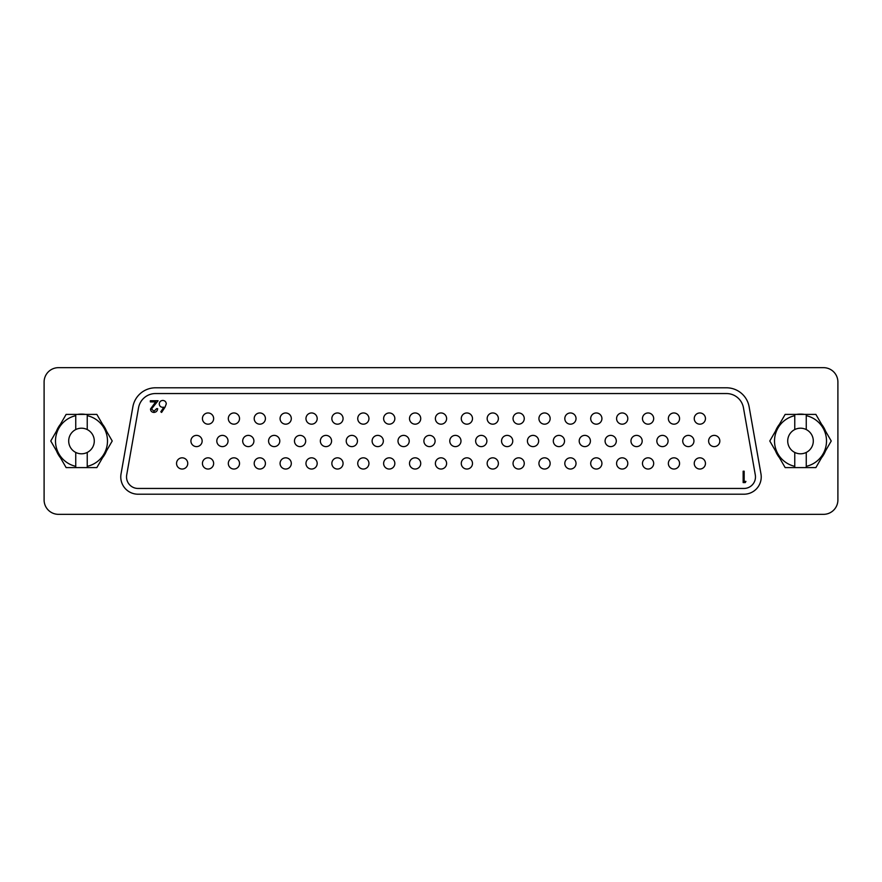 <?xml version="1.0" encoding="UTF-8"?>
<svg xmlns="http://www.w3.org/2000/svg" width="882" height="882" viewBox="0 0 882 882"><rect width="100%" height="100%" fill="white"/><g stroke="black" fill="none" stroke-linecap="round" stroke-linejoin="round"><path stroke-width="1.32" d="M800.514 414.11A26.89 26.89 0 0 0 796.589 414.397A26.89 26.89 0 0 1 800.514 414.11A26.89 26.89 0 0 0 796.589 414.397A26.89 26.89 0 0 1 804.428 414.397A26.89 26.89 0 0 0 796.589 414.397M779.434 424.297A26.89 26.89 0 0 0 775.51 431.1A26.89 26.89 0 0 1 779.434 424.297A26.89 26.89 0 0 0 775.51 431.1A26.89 26.89 0 0 1 779.434 424.297A26.89 26.89 0 0 0 775.51 431.1M775.51 450.9A26.89 26.89 0 0 0 779.434 457.703A26.89 26.89 0 0 1 775.51 450.9A26.89 26.89 0 0 0 779.434 457.703A26.89 26.89 0 0 1 775.51 450.9A26.89 26.89 0 0 0 779.434 457.703M837.9 382.038A14.377 14.377 0 0 0 823.523 367.662L58.477 367.662A14.377 14.377 0 0 0 44.1 382.038L44.1 499.962A14.377 14.377 0 0 0 58.477 514.338L823.523 514.338A14.377 14.377 0 0 0 837.9 499.962L837.9 382.038M821.594 424.297A26.89 26.89 0 0 1 825.508 431.1A26.89 26.89 0 0 0 821.594 424.297M825.508 450.9A26.89 26.89 0 0 1 821.594 457.703A26.89 26.89 0 0 0 825.508 450.9M81.486 414.11A26.89 26.89 0 0 1 85.411 414.397A26.89 26.89 0 0 0 77.572 414.397A26.89 26.89 0 0 1 81.486 414.11M102.566 424.297A26.89 26.89 0 0 1 106.49 431.1A26.89 26.89 0 0 0 102.566 424.297M106.49 450.9A26.89 26.89 0 0 1 102.566 457.703A26.89 26.89 0 0 0 106.49 450.9M60.406 457.703A26.89 26.89 0 0 1 56.492 450.9A26.89 26.89 0 0 0 60.406 457.703M56.492 431.1A26.89 26.89 0 0 1 60.406 424.297A26.89 26.89 0 0 0 56.492 431.1M87.241 429.567L87.241 415.665A25.975 25.975 0 0 1 87.241 466.335L87.241 452.433A12.8 12.8 0 0 0 81.486 428.2A12.8 12.8 0 0 0 75.742 452.433A12.8 12.8 0 0 0 87.241 452.433M87.241 466.335L87.241 467.603L66.128 467.603L50.77 441L66.128 414.397L87.241 414.397L87.241 415.665M87.241 414.397L96.844 414.397L112.212 441L96.844 467.603L87.241 467.603M75.742 467.603L75.742 466.335A25.975 25.975 0 0 1 75.742 415.665L75.742 414.397M75.742 452.433L75.742 466.335M75.742 415.665L75.742 429.567M806.258 429.567L806.258 415.665A25.975 25.975 0 0 1 806.258 466.335L806.258 452.433A12.8 12.8 0 0 0 800.514 428.2A12.8 12.8 0 0 0 794.759 452.433A12.8 12.8 0 0 0 806.258 452.433M806.258 466.335L806.258 467.603L785.156 467.603L769.788 441L785.156 414.397L806.258 414.397L806.258 415.665M806.258 414.397L815.872 414.397L831.23 441L815.872 467.603L806.258 467.603M794.759 467.603L794.759 466.335A25.975 25.975 0 0 1 794.759 415.665L794.759 414.397M794.759 452.433L794.759 466.335M794.759 415.665L794.759 429.567M138.033 488.452L743.967 488.452A11.499 11.499 0 0 0 755.301 474.957L743.46 407.804A17.254 17.254 0 0 0 726.47 393.548L155.53 393.548A17.254 17.254 0 0 0 138.54 407.804L126.699 474.957A11.499 11.499 0 0 0 138.033 488.452M121.032 473.954A17.254 17.254 0 0 0 138.033 494.207L743.967 494.207A17.254 17.254 0 0 0 760.968 473.954L749.127 406.8A23.009 23.009 0 0 0 726.47 387.793L155.53 387.793A23.009 23.009 0 0 0 132.873 406.8L121.032 473.954M165 407.23L161.604 412.434L160.811 411.806L163.82 407.208L162.641 407.308C160.568 407.131 159.444 406.007 159.256 403.934C159.466 401.773 160.645 400.615 162.828 400.439C164.945 400.637 166.092 401.795 166.279 403.912L165 407.23M216.807 441A5.612 5.612 0 0 0 222.418 446.612A5.612 5.612 0 0 0 228.03 441A5.612 5.612 0 0 0 222.418 435.388A5.612 5.612 0 0 0 216.807 441A5.612 5.612 0 0 0 222.418 446.612A5.612 5.612 0 0 0 228.03 441A5.612 5.612 0 0 0 222.418 435.388A5.612 5.612 0 0 0 216.807 441A5.612 5.612 0 0 0 222.418 446.612A5.612 5.612 0 0 0 228.03 441M719.833 441A5.612 5.612 0 0 0 714.233 435.388A5.612 5.612 0 0 0 708.621 441A5.612 5.612 0 0 0 714.233 446.612A5.612 5.612 0 0 0 719.833 441A5.612 5.612 0 0 0 714.233 435.388A5.612 5.612 0 0 0 708.621 441A5.612 5.612 0 0 0 714.233 446.612A5.612 5.612 0 0 0 719.833 441A5.612 5.612 0 0 0 714.233 435.388A5.612 5.612 0 0 0 708.621 441M202.143 441A5.612 5.612 0 0 0 196.532 435.388A5.612 5.612 0 0 0 190.92 441A5.612 5.612 0 0 0 196.532 446.612A5.612 5.612 0 0 0 202.143 441A5.612 5.612 0 0 0 196.532 435.388A5.612 5.612 0 0 0 190.92 441A5.612 5.612 0 0 0 196.532 446.612A5.612 5.612 0 0 0 202.143 441A5.612 5.612 0 0 0 196.532 435.388A5.612 5.612 0 0 0 190.92 441A5.612 5.612 0 0 0 196.532 446.612A5.612 5.612 0 0 0 202.143 441M745.918 481.418L745.257 482.575L743.151 482.575L743.151 471.197L744.165 471.197L744.165 481.418L745.918 481.418M153.986 411.255L156.632 408.631L157.657 408.631C157.47 410.946 156.224 412.214 153.931 412.434C151.836 412.269 150.679 411.144 150.491 409.039L155.651 401.905L150.348 401.905L150.348 400.737L158.087 400.737L151.517 408.95L153.986 411.255M239.529 463.436A5.612 5.612 0 0 0 233.917 457.824A5.612 5.612 0 0 0 228.317 463.436A5.612 5.612 0 0 0 233.917 469.037A5.612 5.612 0 0 0 239.529 463.436A5.612 5.612 0 0 0 233.917 457.824A5.612 5.612 0 0 0 228.317 463.436A5.612 5.612 0 0 0 233.917 469.037A5.612 5.612 0 0 0 239.529 463.436M394.838 463.436A5.612 5.612 0 0 0 389.227 457.824A5.612 5.612 0 0 0 383.626 463.436A5.612 5.612 0 0 0 389.227 469.037A5.612 5.612 0 0 0 394.838 463.436A5.612 5.612 0 0 0 389.227 457.824A5.612 5.612 0 0 0 383.626 463.436A5.612 5.612 0 0 0 389.227 469.037A5.612 5.612 0 0 0 394.838 463.436M579.198 441A5.612 5.612 0 0 0 584.799 446.612A5.612 5.612 0 0 0 590.411 441A5.612 5.612 0 0 0 584.799 435.388A5.612 5.612 0 0 0 579.198 441A5.612 5.612 0 0 0 584.799 446.612A5.612 5.612 0 0 0 590.411 441A5.612 5.612 0 0 0 584.799 435.388A5.612 5.612 0 0 0 579.198 441M627.797 418.564A5.612 5.612 0 0 0 622.196 412.963A5.612 5.612 0 0 0 616.584 418.564A5.612 5.612 0 0 0 622.196 424.176A5.612 5.612 0 0 0 627.797 418.564A5.612 5.612 0 0 0 622.196 412.963A5.612 5.612 0 0 0 616.584 418.564A5.612 5.612 0 0 0 622.196 424.176A5.612 5.612 0 0 0 627.797 418.564M228.317 418.564A5.612 5.612 0 0 0 233.917 424.176A5.612 5.612 0 0 0 239.529 418.564A5.612 5.612 0 0 0 233.917 412.963A5.612 5.612 0 0 0 228.317 418.564A5.612 5.612 0 0 0 233.917 424.176A5.612 5.612 0 0 0 239.529 418.564A5.612 5.612 0 0 0 233.917 412.963A5.612 5.612 0 0 0 228.317 418.564M202.43 418.564A5.612 5.612 0 0 0 208.042 424.176A5.612 5.612 0 0 0 213.642 418.564A5.612 5.612 0 0 0 208.042 412.963A5.612 5.612 0 0 0 202.43 418.564A5.612 5.612 0 0 0 208.042 424.176A5.612 5.612 0 0 0 213.642 418.564A5.612 5.612 0 0 0 208.042 412.963A5.612 5.612 0 0 0 202.43 418.564M253.906 441A5.612 5.612 0 0 0 248.305 435.388A5.612 5.612 0 0 0 242.693 441A5.612 5.612 0 0 0 248.305 446.612A5.612 5.612 0 0 0 253.906 441A5.612 5.612 0 0 0 248.305 435.388A5.612 5.612 0 0 0 242.693 441A5.612 5.612 0 0 0 248.305 446.612A5.612 5.612 0 0 0 253.906 441M357.453 441A5.612 5.612 0 0 0 351.841 435.388A5.612 5.612 0 0 0 346.229 441A5.612 5.612 0 0 0 351.841 446.612A5.612 5.612 0 0 0 357.453 441A5.612 5.612 0 0 0 351.841 435.388A5.612 5.612 0 0 0 346.229 441A5.612 5.612 0 0 0 351.841 446.612A5.612 5.612 0 0 0 357.453 441M512.762 441A5.612 5.612 0 0 0 507.15 435.388A5.612 5.612 0 0 0 501.538 441A5.612 5.612 0 0 0 507.15 446.612A5.612 5.612 0 0 0 512.762 441A5.612 5.612 0 0 0 507.15 435.388A5.612 5.612 0 0 0 501.538 441A5.612 5.612 0 0 0 507.15 446.612A5.612 5.612 0 0 0 512.762 441M317.189 463.436A5.612 5.612 0 0 0 311.578 457.824A5.612 5.612 0 0 0 305.966 463.436A5.612 5.612 0 0 0 311.578 469.037A5.612 5.612 0 0 0 317.189 463.436A5.612 5.612 0 0 0 311.578 457.824A5.612 5.612 0 0 0 305.966 463.436A5.612 5.612 0 0 0 311.578 469.037A5.612 5.612 0 0 0 317.189 463.436M538.935 463.436A5.612 5.612 0 0 0 544.536 469.037A5.612 5.612 0 0 0 550.148 463.436A5.612 5.612 0 0 0 544.536 457.824A5.612 5.612 0 0 0 538.935 463.436A5.612 5.612 0 0 0 544.536 469.037A5.612 5.612 0 0 0 550.148 463.436A5.612 5.612 0 0 0 544.536 457.824A5.612 5.612 0 0 0 538.935 463.436M668.358 463.436A5.612 5.612 0 0 0 673.958 469.037A5.612 5.612 0 0 0 679.57 463.436A5.612 5.612 0 0 0 673.958 457.824A5.612 5.612 0 0 0 668.358 463.436A5.612 5.612 0 0 0 673.958 469.037A5.612 5.612 0 0 0 679.57 463.436A5.612 5.612 0 0 0 673.958 457.824A5.612 5.612 0 0 0 668.358 463.436M435.102 441A5.612 5.612 0 0 0 429.501 435.388A5.612 5.612 0 0 0 423.889 441A5.612 5.612 0 0 0 429.501 446.612A5.612 5.612 0 0 0 435.102 441A5.612 5.612 0 0 0 429.501 435.388A5.612 5.612 0 0 0 423.889 441A5.612 5.612 0 0 0 429.501 446.612A5.612 5.612 0 0 0 435.102 441M435.388 463.436A5.612 5.612 0 0 0 441 469.037A5.612 5.612 0 0 0 446.612 463.436A5.612 5.612 0 0 0 441 457.824A5.612 5.612 0 0 0 435.388 463.436A5.612 5.612 0 0 0 441 469.037A5.612 5.612 0 0 0 446.612 463.436A5.612 5.612 0 0 0 441 457.824A5.612 5.612 0 0 0 435.388 463.436M513.048 463.436A5.612 5.612 0 0 0 518.649 469.037A5.612 5.612 0 0 0 524.261 463.436A5.612 5.612 0 0 0 518.649 457.824A5.612 5.612 0 0 0 513.048 463.436A5.612 5.612 0 0 0 518.649 469.037A5.612 5.612 0 0 0 524.261 463.436A5.612 5.612 0 0 0 518.649 457.824A5.612 5.612 0 0 0 513.048 463.436M694.244 418.564A5.612 5.612 0 0 0 699.845 424.176A5.612 5.612 0 0 0 705.457 418.564A5.612 5.612 0 0 0 699.845 412.963A5.612 5.612 0 0 0 694.244 418.564A5.612 5.612 0 0 0 699.845 424.176A5.612 5.612 0 0 0 705.457 418.564A5.612 5.612 0 0 0 699.845 412.963A5.612 5.612 0 0 0 694.244 418.564M538.648 441A5.612 5.612 0 0 0 533.037 435.388A5.612 5.612 0 0 0 527.425 441A5.612 5.612 0 0 0 533.037 446.612A5.612 5.612 0 0 0 538.648 441A5.612 5.612 0 0 0 533.037 435.388A5.612 5.612 0 0 0 527.425 441A5.612 5.612 0 0 0 533.037 446.612A5.612 5.612 0 0 0 538.648 441M331.566 441A5.612 5.612 0 0 0 325.954 435.388A5.612 5.612 0 0 0 320.353 441A5.612 5.612 0 0 0 325.954 446.612A5.612 5.612 0 0 0 331.566 441A5.612 5.612 0 0 0 325.954 435.388A5.612 5.612 0 0 0 320.353 441A5.612 5.612 0 0 0 325.954 446.612A5.612 5.612 0 0 0 331.566 441M446.612 418.564A5.612 5.612 0 0 0 441 412.963A5.612 5.612 0 0 0 435.388 418.564A5.612 5.612 0 0 0 441 424.176A5.612 5.612 0 0 0 446.612 418.564A5.612 5.612 0 0 0 441 412.963A5.612 5.612 0 0 0 435.388 418.564A5.612 5.612 0 0 0 441 424.176A5.612 5.612 0 0 0 446.612 418.564M420.725 418.564A5.612 5.612 0 0 0 415.113 412.963A5.612 5.612 0 0 0 409.502 418.564A5.612 5.612 0 0 0 415.113 424.176A5.612 5.612 0 0 0 420.725 418.564A5.612 5.612 0 0 0 415.113 412.963A5.612 5.612 0 0 0 409.502 418.564A5.612 5.612 0 0 0 415.113 424.176A5.612 5.612 0 0 0 420.725 418.564M449.776 441A5.612 5.612 0 0 0 455.377 446.612A5.612 5.612 0 0 0 460.988 441A5.612 5.612 0 0 0 455.377 435.388A5.612 5.612 0 0 0 449.776 441A5.612 5.612 0 0 0 455.377 446.612A5.612 5.612 0 0 0 460.988 441A5.612 5.612 0 0 0 455.377 435.388A5.612 5.612 0 0 0 449.776 441M656.847 441A5.612 5.612 0 0 0 662.459 446.612A5.612 5.612 0 0 0 668.071 441A5.612 5.612 0 0 0 662.459 435.388A5.612 5.612 0 0 0 656.847 441A5.612 5.612 0 0 0 662.459 446.612A5.612 5.612 0 0 0 668.071 441A5.612 5.612 0 0 0 662.459 435.388A5.612 5.612 0 0 0 656.847 441M420.725 463.436A5.612 5.612 0 0 0 415.113 457.824A5.612 5.612 0 0 0 409.502 463.436A5.612 5.612 0 0 0 415.113 469.037A5.612 5.612 0 0 0 420.725 463.436A5.612 5.612 0 0 0 415.113 457.824A5.612 5.612 0 0 0 409.502 463.436A5.612 5.612 0 0 0 415.113 469.037A5.612 5.612 0 0 0 420.725 463.436M472.498 463.436A5.612 5.612 0 0 0 466.887 457.824A5.612 5.612 0 0 0 461.275 463.436A5.612 5.612 0 0 0 466.887 469.037A5.612 5.612 0 0 0 472.498 463.436A5.612 5.612 0 0 0 466.887 457.824A5.612 5.612 0 0 0 461.275 463.436A5.612 5.612 0 0 0 466.887 469.037A5.612 5.612 0 0 0 472.498 463.436M305.966 418.564A5.612 5.612 0 0 0 311.578 424.176A5.612 5.612 0 0 0 317.189 418.564A5.612 5.612 0 0 0 311.578 412.963A5.612 5.612 0 0 0 305.966 418.564A5.612 5.612 0 0 0 311.578 424.176A5.612 5.612 0 0 0 317.189 418.564A5.612 5.612 0 0 0 311.578 412.963A5.612 5.612 0 0 0 305.966 418.564M564.524 441A5.612 5.612 0 0 0 558.923 435.388A5.612 5.612 0 0 0 553.312 441A5.612 5.612 0 0 0 558.923 446.612A5.612 5.612 0 0 0 564.524 441A5.612 5.612 0 0 0 558.923 435.388A5.612 5.612 0 0 0 553.312 441A5.612 5.612 0 0 0 558.923 446.612A5.612 5.612 0 0 0 564.524 441M616.298 441A5.612 5.612 0 0 0 610.686 435.388A5.612 5.612 0 0 0 605.085 441A5.612 5.612 0 0 0 610.686 446.612A5.612 5.612 0 0 0 616.298 441A5.612 5.612 0 0 0 610.686 435.388A5.612 5.612 0 0 0 605.085 441A5.612 5.612 0 0 0 610.686 446.612A5.612 5.612 0 0 0 616.298 441M291.303 463.436A5.612 5.612 0 0 0 285.691 457.824A5.612 5.612 0 0 0 280.079 463.436A5.612 5.612 0 0 0 285.691 469.037A5.612 5.612 0 0 0 291.303 463.436A5.612 5.612 0 0 0 285.691 457.824A5.612 5.612 0 0 0 280.079 463.436A5.612 5.612 0 0 0 285.691 469.037A5.612 5.612 0 0 0 291.303 463.436M368.952 463.436A5.612 5.612 0 0 0 363.351 457.824A5.612 5.612 0 0 0 357.739 463.436A5.612 5.612 0 0 0 363.351 469.037A5.612 5.612 0 0 0 368.952 463.436A5.612 5.612 0 0 0 363.351 457.824A5.612 5.612 0 0 0 357.739 463.436A5.612 5.612 0 0 0 363.351 469.037A5.612 5.612 0 0 0 368.952 463.436M642.184 441A5.612 5.612 0 0 0 636.572 435.388A5.612 5.612 0 0 0 630.961 441A5.612 5.612 0 0 0 636.572 446.612A5.612 5.612 0 0 0 642.184 441A5.612 5.612 0 0 0 636.572 435.388A5.612 5.612 0 0 0 630.961 441A5.612 5.612 0 0 0 636.572 446.612A5.612 5.612 0 0 0 642.184 441M372.116 441A5.612 5.612 0 0 0 377.728 446.612A5.612 5.612 0 0 0 383.339 441A5.612 5.612 0 0 0 377.728 435.388A5.612 5.612 0 0 0 372.116 441A5.612 5.612 0 0 0 377.728 446.612A5.612 5.612 0 0 0 383.339 441A5.612 5.612 0 0 0 377.728 435.388A5.612 5.612 0 0 0 372.116 441M268.58 441A5.612 5.612 0 0 0 274.192 446.612A5.612 5.612 0 0 0 279.792 441A5.612 5.612 0 0 0 274.192 435.388A5.612 5.612 0 0 0 268.58 441A5.612 5.612 0 0 0 274.192 446.612A5.612 5.612 0 0 0 279.792 441A5.612 5.612 0 0 0 274.192 435.388A5.612 5.612 0 0 0 268.58 441M642.471 418.564A5.612 5.612 0 0 0 648.083 424.176A5.612 5.612 0 0 0 653.683 418.564A5.612 5.612 0 0 0 648.083 412.963A5.612 5.612 0 0 0 642.471 418.564A5.612 5.612 0 0 0 648.083 424.176A5.612 5.612 0 0 0 653.683 418.564A5.612 5.612 0 0 0 648.083 412.963A5.612 5.612 0 0 0 642.471 418.564M564.811 418.564A5.612 5.612 0 0 0 570.422 424.176A5.612 5.612 0 0 0 576.034 418.564A5.612 5.612 0 0 0 570.422 412.963A5.612 5.612 0 0 0 564.811 418.564A5.612 5.612 0 0 0 570.422 424.176A5.612 5.612 0 0 0 576.034 418.564A5.612 5.612 0 0 0 570.422 412.963A5.612 5.612 0 0 0 564.811 418.564M254.203 418.564A5.612 5.612 0 0 0 259.804 424.176A5.612 5.612 0 0 0 265.416 418.564A5.612 5.612 0 0 0 259.804 412.963A5.612 5.612 0 0 0 254.203 418.564A5.612 5.612 0 0 0 259.804 424.176A5.612 5.612 0 0 0 265.416 418.564A5.612 5.612 0 0 0 259.804 412.963A5.612 5.612 0 0 0 254.203 418.564M409.215 441A5.612 5.612 0 0 0 403.614 435.388A5.612 5.612 0 0 0 398.002 441A5.612 5.612 0 0 0 403.614 446.612A5.612 5.612 0 0 0 409.215 441A5.612 5.612 0 0 0 403.614 435.388A5.612 5.612 0 0 0 398.002 441A5.612 5.612 0 0 0 403.614 446.612A5.612 5.612 0 0 0 409.215 441M487.162 463.436A5.612 5.612 0 0 0 492.773 469.037A5.612 5.612 0 0 0 498.374 463.436A5.612 5.612 0 0 0 492.773 457.824A5.612 5.612 0 0 0 487.162 463.436A5.612 5.612 0 0 0 492.773 469.037A5.612 5.612 0 0 0 498.374 463.436A5.612 5.612 0 0 0 492.773 457.824A5.612 5.612 0 0 0 487.162 463.436M642.471 463.436A5.612 5.612 0 0 0 648.083 469.037A5.612 5.612 0 0 0 653.683 463.436A5.612 5.612 0 0 0 648.083 457.824A5.612 5.612 0 0 0 642.471 463.436A5.612 5.612 0 0 0 648.083 469.037A5.612 5.612 0 0 0 653.683 463.436A5.612 5.612 0 0 0 648.083 457.824A5.612 5.612 0 0 0 642.471 463.436M679.57 418.564A5.612 5.612 0 0 0 673.958 412.963A5.612 5.612 0 0 0 668.358 418.564A5.612 5.612 0 0 0 673.958 424.176A5.612 5.612 0 0 0 679.57 418.564A5.612 5.612 0 0 0 673.958 412.963A5.612 5.612 0 0 0 668.358 418.564A5.612 5.612 0 0 0 673.958 424.176A5.612 5.612 0 0 0 679.57 418.564M331.853 418.564A5.612 5.612 0 0 0 337.464 424.176A5.612 5.612 0 0 0 343.065 418.564A5.612 5.612 0 0 0 337.464 412.963A5.612 5.612 0 0 0 331.853 418.564A5.612 5.612 0 0 0 337.464 424.176A5.612 5.612 0 0 0 343.065 418.564A5.612 5.612 0 0 0 337.464 412.963A5.612 5.612 0 0 0 331.853 418.564M176.543 463.436A5.612 5.612 0 0 0 182.155 469.037A5.612 5.612 0 0 0 187.756 463.436A5.612 5.612 0 0 0 182.155 457.824A5.612 5.612 0 0 0 176.543 463.436A5.612 5.612 0 0 0 182.155 469.037A5.612 5.612 0 0 0 187.756 463.436A5.612 5.612 0 0 0 182.155 457.824A5.612 5.612 0 0 0 176.543 463.436M524.261 418.564A5.612 5.612 0 0 0 518.649 412.963A5.612 5.612 0 0 0 513.048 418.564A5.612 5.612 0 0 0 518.649 424.176A5.612 5.612 0 0 0 524.261 418.564A5.612 5.612 0 0 0 518.649 412.963A5.612 5.612 0 0 0 513.048 418.564A5.612 5.612 0 0 0 518.649 424.176A5.612 5.612 0 0 0 524.261 418.564M383.626 418.564A5.612 5.612 0 0 0 389.227 424.176A5.612 5.612 0 0 0 394.838 418.564A5.612 5.612 0 0 0 389.227 412.963A5.612 5.612 0 0 0 383.626 418.564A5.612 5.612 0 0 0 389.227 424.176A5.612 5.612 0 0 0 394.838 418.564A5.612 5.612 0 0 0 389.227 412.963A5.612 5.612 0 0 0 383.626 418.564M357.739 418.564A5.612 5.612 0 0 0 363.351 424.176A5.612 5.612 0 0 0 368.952 418.564A5.612 5.612 0 0 0 363.351 412.963A5.612 5.612 0 0 0 357.739 418.564A5.612 5.612 0 0 0 363.351 424.176A5.612 5.612 0 0 0 368.952 418.564A5.612 5.612 0 0 0 363.351 412.963A5.612 5.612 0 0 0 357.739 418.564M254.203 463.436A5.612 5.612 0 0 0 259.804 469.037A5.612 5.612 0 0 0 265.416 463.436A5.612 5.612 0 0 0 259.804 457.824A5.612 5.612 0 0 0 254.203 463.436A5.612 5.612 0 0 0 259.804 469.037A5.612 5.612 0 0 0 265.416 463.436A5.612 5.612 0 0 0 259.804 457.824A5.612 5.612 0 0 0 254.203 463.436M682.734 441A5.612 5.612 0 0 0 688.346 446.612A5.612 5.612 0 0 0 693.947 441A5.612 5.612 0 0 0 688.346 435.388A5.612 5.612 0 0 0 682.734 441A5.612 5.612 0 0 0 688.346 446.612A5.612 5.612 0 0 0 693.947 441A5.612 5.612 0 0 0 688.346 435.388A5.612 5.612 0 0 0 682.734 441M590.697 418.564A5.612 5.612 0 0 0 596.309 424.176A5.612 5.612 0 0 0 601.921 418.564A5.612 5.612 0 0 0 596.309 412.963A5.612 5.612 0 0 0 590.697 418.564A5.612 5.612 0 0 0 596.309 424.176A5.612 5.612 0 0 0 601.921 418.564A5.612 5.612 0 0 0 596.309 412.963A5.612 5.612 0 0 0 590.697 418.564M627.797 463.436A5.612 5.612 0 0 0 622.196 457.824A5.612 5.612 0 0 0 616.584 463.436A5.612 5.612 0 0 0 622.196 469.037A5.612 5.612 0 0 0 627.797 463.436A5.612 5.612 0 0 0 622.196 457.824A5.612 5.612 0 0 0 616.584 463.436A5.612 5.612 0 0 0 622.196 469.037A5.612 5.612 0 0 0 627.797 463.436M280.079 418.564A5.612 5.612 0 0 0 285.691 424.176A5.612 5.612 0 0 0 291.303 418.564A5.612 5.612 0 0 0 285.691 412.963A5.612 5.612 0 0 0 280.079 418.564A5.612 5.612 0 0 0 285.691 424.176A5.612 5.612 0 0 0 291.303 418.564A5.612 5.612 0 0 0 285.691 412.963A5.612 5.612 0 0 0 280.079 418.564M213.642 463.436A5.612 5.612 0 0 0 208.042 457.824A5.612 5.612 0 0 0 202.43 463.436A5.612 5.612 0 0 0 208.042 469.037A5.612 5.612 0 0 0 213.642 463.436A5.612 5.612 0 0 0 208.042 457.824A5.612 5.612 0 0 0 202.43 463.436A5.612 5.612 0 0 0 208.042 469.037A5.612 5.612 0 0 0 213.642 463.436M576.034 463.436A5.612 5.612 0 0 0 570.422 457.824A5.612 5.612 0 0 0 564.811 463.436A5.612 5.612 0 0 0 570.422 469.037A5.612 5.612 0 0 0 576.034 463.436A5.612 5.612 0 0 0 570.422 457.824A5.612 5.612 0 0 0 564.811 463.436A5.612 5.612 0 0 0 570.422 469.037A5.612 5.612 0 0 0 576.034 463.436M694.244 463.436A5.612 5.612 0 0 0 699.845 469.037A5.612 5.612 0 0 0 705.457 463.436A5.612 5.612 0 0 0 699.845 457.824A5.612 5.612 0 0 0 694.244 463.436A5.612 5.612 0 0 0 699.845 469.037A5.612 5.612 0 0 0 705.457 463.436A5.612 5.612 0 0 0 699.845 457.824A5.612 5.612 0 0 0 694.244 463.436M498.374 418.564A5.612 5.612 0 0 0 492.773 412.963A5.612 5.612 0 0 0 487.162 418.564A5.612 5.612 0 0 0 492.773 424.176A5.612 5.612 0 0 0 498.374 418.564A5.612 5.612 0 0 0 492.773 412.963A5.612 5.612 0 0 0 487.162 418.564A5.612 5.612 0 0 0 492.773 424.176A5.612 5.612 0 0 0 498.374 418.564M294.467 441A5.612 5.612 0 0 0 300.067 446.612A5.612 5.612 0 0 0 305.679 441A5.612 5.612 0 0 0 300.067 435.388A5.612 5.612 0 0 0 294.467 441A5.612 5.612 0 0 0 300.067 446.612A5.612 5.612 0 0 0 305.679 441A5.612 5.612 0 0 0 300.067 435.388A5.612 5.612 0 0 0 294.467 441M475.652 441A5.612 5.612 0 0 0 481.263 446.612A5.612 5.612 0 0 0 486.875 441A5.612 5.612 0 0 0 481.263 435.388A5.612 5.612 0 0 0 475.652 441A5.612 5.612 0 0 0 481.263 446.612A5.612 5.612 0 0 0 486.875 441A5.612 5.612 0 0 0 481.263 435.388A5.612 5.612 0 0 0 475.652 441M461.275 418.564A5.612 5.612 0 0 0 466.887 424.176A5.612 5.612 0 0 0 472.498 418.564A5.612 5.612 0 0 0 466.887 412.963A5.612 5.612 0 0 0 461.275 418.564A5.612 5.612 0 0 0 466.887 424.176A5.612 5.612 0 0 0 472.498 418.564A5.612 5.612 0 0 0 466.887 412.963A5.612 5.612 0 0 0 461.275 418.564M343.065 463.436A5.612 5.612 0 0 0 337.464 457.824A5.612 5.612 0 0 0 331.853 463.436A5.612 5.612 0 0 0 337.464 469.037A5.612 5.612 0 0 0 343.065 463.436A5.612 5.612 0 0 0 337.464 457.824A5.612 5.612 0 0 0 331.853 463.436A5.612 5.612 0 0 0 337.464 469.037A5.612 5.612 0 0 0 343.065 463.436M601.921 463.436A5.612 5.612 0 0 0 596.309 457.824A5.612 5.612 0 0 0 590.697 463.436A5.612 5.612 0 0 0 596.309 469.037A5.612 5.612 0 0 0 601.921 463.436A5.612 5.612 0 0 0 596.309 457.824A5.612 5.612 0 0 0 590.697 463.436A5.612 5.612 0 0 0 596.309 469.037A5.612 5.612 0 0 0 601.921 463.436M538.935 418.564A5.612 5.612 0 0 0 544.536 424.176A5.612 5.612 0 0 0 550.148 418.564A5.612 5.612 0 0 0 544.536 412.963A5.612 5.612 0 0 0 538.935 418.564A5.612 5.612 0 0 0 544.536 424.176A5.612 5.612 0 0 0 550.148 418.564A5.612 5.612 0 0 0 544.536 412.963A5.612 5.612 0 0 0 538.935 418.564"/></g></svg>
